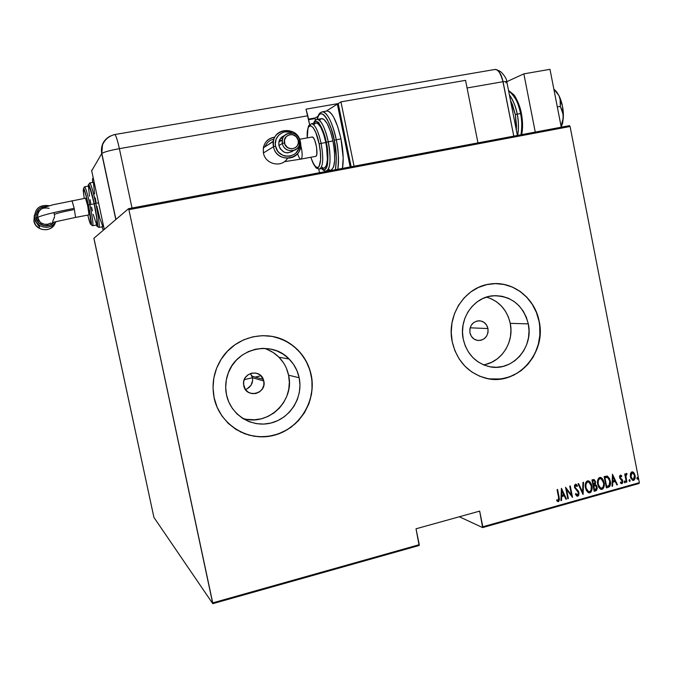 <?xml version="1.0" encoding="UTF-8"?>
<svg xmlns="http://www.w3.org/2000/svg" width="673" height="673" viewBox="0 0 673 673"><rect width="100%" height="100%" fill="white"/><g stroke="black" fill="none" stroke-linecap="round" stroke-linejoin="round"><path stroke-width="1.01" d="M487.975 328.559L470.133 327.81L487.975 328.559L488.034 332.403L486.705 335.995L484.207 338.771L480.909 340.319L477.308 340.403L473.96 338.999L471.369 336.323L469.939 332.773C469.46 325.656 472.522 321.652 479.117 320.769C483.761 321.172 486.714 323.763 487.975 328.559C488.388 336.046 485.09 340.033 478.082 340.513C473.809 339.831 471.092 337.257 469.939 332.773L469.88 328.904L471.218 325.303L473.733 322.527L477.048 320.987L480.648 320.928L483.988 322.342L486.562 325.025L487.975 328.559M252.468 377.73L244.249 379.639L252.468 377.73L252.661 380.321L252.468 377.73L263.816 380.985C267.046 393.89 246.04 398.887 243.744 385.679L243.693 381.599L245.182 377.78L247.984 374.819L251.668 373.153L255.673 373.035L259.383 374.491L260.947 375.736L255.26 377.082L260.964 375.753L263.816 380.985L263.866 385.049L262.386 388.851L259.601 391.821L255.933 393.495L251.929 393.629L248.202 392.191L245.334 389.398L243.542 384.199C242.28 372.766 259.736 368.552 263.328 379.345L263.816 380.985L252.468 377.73L250.44 373.515M483.5 364.833C501.402 362.301 514.382 342.002 510.252 323.343L528.305 323.881C533.832 347.663 511.968 372.076 489.456 366.676C475.651 363.168 466.911 353.998 463.234 339.175L462.494 332.142L463.049 325.084L464.875 318.279L467.912 311.994L472.025 306.467L477.056 301.925L482.802 298.534L489.044 296.414L495.538 295.649L502.024 296.263L508.266 298.223L514.021 301.445L519.068 305.811L523.232 311.145L526.345 317.244L528.305 323.881L529.028 330.796L528.49 337.745L526.723 344.458L523.779 350.675L519.766 356.177L514.837 360.745L509.175 364.202L502.992 366.415L496.514 367.29L490.011 366.785L483.71 364.917L477.872 361.763L472.715 357.413L468.458 352.063L465.253 345.897L463.234 339.175C458.633 318.766 473.842 296.919 493.158 295.767C511.438 295.758 523.157 305.13 528.305 323.881L510.252 323.343C507.021 309.773 499.114 301.024 486.52 297.096M242.347 418.194C267.442 427.145 295.043 401.091 288.574 375.198L299.165 377.738C303.363 397.263 290.24 418.446 270.849 423.056C251.525 427.961 230.57 414.787 226.507 394.815L225.691 387.396L226.321 379.925L228.374 372.699L231.773 366.011L236.383 360.114L242.011 355.243L248.438 351.575L255.412 349.245L262.655 348.353L269.898 348.917L276.855 350.902L283.274 354.234L288.894 358.776L293.529 364.354L296.995 370.756L299.165 377.738L299.965 385.04L299.35 392.393L297.365 399.51L294.067 406.122L289.583 411.994L284.082 416.89L277.756 420.625L270.849 423.056L263.623 424.074L256.363 423.637L249.33 421.752L242.818 418.497L237.064 413.979L232.311 408.376L228.744 401.907L226.507 394.815C225.06 387.724 225.539 380.733 227.945 373.851C236.164 348.134 271.64 339.915 289.171 359.046C294.278 364.27 297.609 370.503 299.165 377.738L288.574 375.198C287.077 368.224 283.855 362.225 278.925 357.186C274.752 353.022 269.848 350.078 264.211 348.353M214.064 397.743C219.524 424.503 247.647 442.035 273.431 435.406C299.308 429.164 316.705 400.931 311.128 374.928L311.22 374.945C316.79 400.957 299.392 429.197 273.507 435.439C247.714 442.077 219.591 424.545 214.123 397.768L217.135 407.266L221.922 415.931L228.298 423.418L236.013 429.45L244.745 433.791L254.15 436.272L263.866 436.827L273.507 435.439L282.719 432.175L291.148 427.17L298.484 420.617L304.448 412.785L308.831 403.951L311.473 394.471L312.28 384.678L311.22 374.945L308.335 365.641L303.725 357.094L297.559 349.649L290.071 343.567L281.524 339.099L272.237 336.424L262.563 335.65L252.88 336.82L243.542 339.899L234.936 344.786L227.39 351.289L221.207 359.18L216.639 368.131L213.871 377.805L213.021 387.816L214.123 397.768C211.448 383.921 213.854 370.974 221.358 358.945C235.491 336.147 267.408 328.861 288.944 342.851C300.696 350.431 308.116 361.123 311.22 374.945L311.128 374.928C308.032 361.115 300.612 350.414 288.868 342.843C282.551 338.965 275.686 336.643 268.275 335.869M495.37 283.619L504.035 284.469L512.355 287.102L520.027 291.426L526.749 297.256L532.284 304.381L536.431 312.516L539.031 321.358L539.721 325.942L539.847 335.221L538.307 344.366L535.161 353.031L530.509 360.888L524.536 367.643L517.444 373.035L509.511 376.863L501.032 378.958L489.389 378.907C518.908 384.207 546.123 352.139 539.031 321.358L539.174 321.358C546.787 353.914 515.888 387.034 485.275 378.075C467.861 372.834 456.849 360.736 452.231 341.8L454.931 350.81L459.238 359.054L464.95 366.221L471.866 372.018L479.689 376.224L488.118 378.697L496.817 379.345L505.457 378.15L513.709 375.172L521.255 370.545L527.817 364.438L533.159 357.085L537.071 348.791L539.426 339.84L540.133 330.586L539.174 321.358L536.574 312.516L532.427 304.381L526.892 297.256L520.162 291.417L512.498 287.093L504.17 284.46L495.505 283.619L486.831 284.612L478.478 287.421L470.772 291.939L464.025 298.013L458.506 305.391L454.435 313.811L451.978 322.922L451.23 332.378L452.231 341.8C446.275 315.292 465.245 286.757 490.18 284.006C512.532 280.498 534.951 297.845 539.174 321.358L539.031 321.358C534.993 299.182 514.82 282.239 493.578 283.678M251.609 375.298L251.996 376.165L263.328 379.345M459.331 516.763L482.625 527.59L639.03 483.5L639.35 482.676L482.819 526.774L479.664 511.118L416.023 528.793L419.271 544.684L212.727 602.873L128.905 209.682L570.081 126.499L639.35 482.676L570.081 126.499L569.434 125.658L128.56 208.672L93.926 238.242L153.915 517.386L212.777 603.673L419.128 545.492L416.023 528.793L479.664 511.118L482.625 527.59L459.331 516.763M630.433 473.725L630.761 478.141L632.931 480.438L634.134 480.101L635.085 478.293L634.639 474.036L632.46 471.832L631.375 472.143L630.433 473.725L630.382 476.82L632.536 480.329L633.554 480.396C635.093 479.26 635.598 477.628 635.076 475.508L633.882 472.757L632.872 471.941L631.897 471.882L630.433 473.725M626.344 482.263L626.866 482.12L625.89 475.92L626.294 474.583L626.866 474.507L626.571 473.397L625.495 475.096L625.259 473.885L624.737 474.028L626.344 482.263L626.866 482.12L625.882 476.492L626.992 473.548L626.42 473.405L625.495 475.096L625.259 473.885L624.737 474.028L626.344 482.263M620.38 475.088L619.606 476.164L619.698 477.906L622.289 481.548L621.886 482.566L620.607 482.045L620.388 482.911L621.684 483.702L622.584 483.046L622.828 481.296L622.306 479.698L620.262 477.771L620.287 476.324L621.566 476.745L621.793 475.937L620.38 475.088L619.631 477.578L622.247 481.102L621.692 482.659L620.607 482.045L620.388 482.911L621.902 483.66L622.769 480.909L620.144 477.393L620.556 476.105L621.566 476.745L621.793 475.937L620.38 475.088M608.257 487.345L609.746 486.419L610.411 484.686L609.671 478.772L607.399 476.072L604.144 476.551L606.365 487.875L608.257 487.345C610.445 485.982 611.126 483.853 610.302 480.951L607.618 476.156L604.144 476.551L606.365 487.875L608.257 487.345M594.175 491.298L596.673 490.255L597.245 488.161L596.547 485.502L595.344 484.51L595.269 480.943L593.569 479.529L591.946 479.942L594.175 491.298L595.815 490.836L597.128 487.067L595.344 484.51L595.555 481.902L594.225 479.63L591.946 479.942L594.175 491.298M582.978 494.436L583.541 482.272L582.961 482.432L582.608 492.224L578.637 483.635L578.057 483.794L583.112 494.403L583.541 482.272L582.961 482.432L582.608 492.224L578.637 483.635L578.057 483.794L582.978 494.436M568.357 498.542L566.582 489.557L572.521 497.372L570.275 485.956L569.737 486.108L571.512 495.109L565.556 487.269L567.819 498.693L568.357 498.542L567.785 498.516L568.357 498.542L566.582 489.557L572.521 497.372L570.275 485.956L569.737 486.108L571.512 495.109L565.556 487.269L567.819 498.693L568.357 498.542M558.556 497.246L558.691 500.014L558.035 500.46L556.832 499.761L556.672 500.737L558.582 501.587L559.465 499.618L557.589 489.481L557.051 489.633L558.556 497.246L558.262 500.451L556.832 499.761L556.672 500.737L558.447 501.637L559.12 497.212L557.589 489.481L557.051 489.633L558.556 497.246M561.375 488.43L560.937 500.628L561.526 500.46L561.669 496.548L564.294 495.816L565.884 499.24L566.473 499.072L561.509 488.388L560.937 500.628L561.526 500.46L561.669 496.548L564.294 495.816L565.884 499.24L566.473 499.072L561.375 488.43M577.804 496.203L578.788 495.151L578.948 492.628L578.149 490.76L575.129 487.471L575.415 485.494L577.081 486.537L577.442 485.696L575.457 484.207L574.481 485.527L574.607 487.723L577.972 491.702L578.469 493.511L577.585 495.025L575.852 493.502L575.449 494.234L576.677 495.917L577.804 496.203L576.997 496.119L577.804 496.203L578.948 492.628L575.028 487.084L575.625 485.393L577.081 486.537L577.442 485.696L576.181 484.299L575.457 484.207L574.498 487.286L578.41 492.754L577.585 495.025L575.852 493.502L575.449 494.234L576.929 496.085L577.804 496.203M585.476 487.79L586.385 490.482L588.152 492.543L589.632 492.863L590.987 492.047L591.92 489.826L592.013 486.907L591.34 484.089L589.868 481.717L588.337 480.825L586.654 481.321L585.645 482.945L585.258 485.856L585.476 487.79L588.337 492.653L589.851 492.821C591.946 491.164 592.619 488.876 591.861 485.948L588.925 481.01L587.453 480.875C585.367 482.558 584.711 484.863 585.476 487.79M597.717 484.367L598.625 487.059L600.383 489.111L601.847 489.431L603.193 488.623L604.127 486.402L604.211 483.492L603.546 480.69L602.083 478.318L600.56 477.426L598.886 477.923L597.885 479.546L597.498 482.44L597.717 484.367L600.619 489.246L602.066 489.389C604.152 487.74 604.817 485.46 604.068 482.541L601.098 477.594L599.677 477.485C597.616 479.151 596.959 481.447 597.717 484.367M612.464 474.238L612.035 486.285L612.615 486.116L612.75 482.263L615.307 481.54L616.855 484.93L617.427 484.77L612.464 474.238L612.035 486.285L612.615 486.116L612.75 482.263L615.307 481.54L616.855 484.93L617.427 484.77L612.464 474.238M624.224 482.019L625.158 482.634L624.838 480.976L624.224 482.019L624.931 482.81L625.276 481.725L624.796 480.951L624.224 482.019M629.062 480.665L629.995 481.271L629.676 479.622L629.036 480.354L629.768 481.456L630.113 480.371L629.625 479.597L629.062 480.665M636.885 478.469L637.819 479.083L637.491 477.426L636.851 478.166L637.592 479.26L637.928 478.175L637.44 477.401L636.885 478.469M94.043 239.058L153.915 517.386L212.777 603.673L128.905 209.682L128.56 208.672L93.926 238.242L94.043 239.058M249.389 387.227L247.26 388.733L251.063 385.234L249.389 387.227M252.182 382.878L251.063 385.234L252.661 380.321L252.182 382.878M240.202 431.805L249.313 435.229L258.92 436.76L268.645 436.34L278.117 434.001L286.976 429.845L294.892 424.04L298.4 420.591L304.364 412.751L308.747 403.926L310.287 399.249L312.02 389.566L311.893 379.757L309.908 370.2L306.148 361.233L300.738 353.207L293.882 346.41L285.832 341.11L276.872 337.526M247.26 419.363L254.268 419.784L261.242 418.816L267.904 416.486L274.004 412.894L279.32 408.183L283.653 402.53L286.833 396.161L288.759 389.305L289.34 382.23L288.574 375.198L286.479 368.468M283.131 362.301L278.664 356.926L273.23 352.543L267.038 349.337M485.721 364.379L491.711 362.251L497.196 358.919L501.974 354.511L505.86 349.211L508.721 343.205L510.437 336.727L510.958 330.022L510.252 323.343L508.359 316.941L505.339 311.052L501.309 305.904L496.413 301.697L490.836 298.585M245.401 389.499L247.26 388.733M559.162 499.517L557.328 489.549L559.12 497.212L558.447 501.637L557.648 501.536M557.101 500.064L557.623 500.333M557.892 501.562L559.112 500.241M561.366 488.632L566.473 499.072L565.808 499.072L561.366 488.632M563.991 495.715L561.366 496.447L561.526 500.46L560.946 500.434L561.366 496.447L563.991 495.715M561.408 495.202L561.576 490.516L563.789 494.722L561.408 495.202L561.576 490.516L561.408 495.202M565.589 487.437L571.512 495.109L565.589 487.437M569.997 486.032L572.193 497.12L569.997 486.032M566.279 489.456L568.054 498.441L566.279 489.456M575.735 493.721L577.039 494.949L575.735 493.721M576.315 484.535L577.442 485.696L576.862 486.226L576.753 485.04M575.836 485.376L575.314 485.3L574.725 486.991L578.948 492.628L577.493 496.094L578.477 495.05L578.637 492.527L577.838 490.659L575.928 488.808M574.978 487.732L574.734 486.007L575.314 485.3M575.432 485.283L575.861 485.376M578.41 483.694L582.608 492.224L578.41 483.694M583.222 482.356L582.81 494.075L583.222 482.356M590.339 492.291L591.609 489.725L591.626 486.327L590.633 483.13L588.454 480.85L591.542 485.856C592.307 488.775 591.634 491.063 589.54 492.72L589.96 492.552M588.227 491.509L586.848 490.348L585.872 488.295L585.535 485.326L586.074 483.189L587.218 482.003L588.934 482.179L591.323 486.091C591.946 488.497 591.365 490.348 589.598 491.66L588.337 491.517L585.695 487.538L588.488 491.584M588.454 482.011L587.394 481.944C585.653 483.281 585.089 485.14 585.695 487.538L586.006 487.639C585.401 485.241 585.964 483.374 587.706 482.036L587.394 481.944M595.386 484.56L595.117 481.321L593.906 479.538L595.555 481.902L595.025 484.409L597.128 487.067L595.815 490.836L594.141 491.122L596.631 489.683L596.396 485.704M596.236 485.401L595.672 484.745M593.687 485.57L595.218 485.494M594.259 485.426L594.688 485.376M594.158 489.885L593.334 485.662L595.151 485.485L596.598 487.218L595.26 489.759L594.158 489.885L593.334 485.662L594.158 489.885M593.83 480.64L592.391 480.859L594.267 480.783L595.025 482.07L593.418 484.594L592.391 480.859L593.695 480.606M593.973 480.699L594.848 481.473L595.075 482.962L594.739 483.963L593.418 484.594L592.391 480.859L593.418 484.594L592.703 480.951L594.007 480.699M602.545 488.859L603.807 486.31L603.748 482.448L602.352 478.932L600.669 477.451L603.748 482.448C604.497 485.359 603.832 487.647 601.746 489.288L602.167 489.12M600.451 488.085L598.676 486.293L597.809 483.34L598.011 480.522L599.441 478.604M600.644 478.604L602.789 480.497L603.706 484.257L602.983 487.311L601.107 488.278L599.391 487.025L598.179 483.828L598.322 480.615L599.618 478.545C597.885 479.874 597.321 481.733 597.927 484.123L598.247 484.215C597.641 481.826 598.204 479.967 599.937 478.638L601.107 478.755L603.538 482.684C604.144 485.082 603.572 486.932 601.813 488.228L600.61 488.11L597.927 484.123L600.728 488.169M599.794 478.503L600.526 478.562M607.147 476.013L609.974 480.859C610.798 483.761 610.125 485.889 607.938 487.244L609.662 485.931L610.184 482.339L609.048 477.998L607.147 476.013M606.979 477.14L604.581 477.468L607.626 477.342L609.772 481.102L609.082 485.586L606.667 486.562L604.581 477.468L606.348 486.47L604.581 477.468L606.735 477.098M612.447 474.515L617.427 484.77L616.779 484.762L612.447 474.515M614.979 481.447L612.422 482.171L612.615 486.116L612.043 486.091L612.422 482.171L614.979 481.447M612.464 480.934L612.632 476.307L614.811 480.463L612.464 480.934L612.632 476.307L612.464 480.934M620.582 475.071L621.793 475.937L621.297 476.442L621.171 475.517M620.649 476.097L619.816 477.3L620.119 478.007L622.306 479.698L622.769 480.909L621.902 483.66L621.179 483.601L622.163 483.121L622.525 481.599L622.138 479.883L620.927 478.671M620.758 482.415L621.196 482.583M620.716 478.537L620.119 478.007M620.018 477.847L619.825 476.568L620.607 476.072M624.578 480.934L625.276 481.725L624.594 482.726L624.721 481.077M624.965 473.969L625.495 475.096L624.965 473.969M626.605 474.44L626.546 473.397L626.992 473.548L625.554 476.408L626.866 482.12L626.311 482.087L625.57 476.619L626.075 474.415M629.415 479.58L630.113 480.371L629.432 481.363L629.549 479.723M634.858 477.51L634.311 473.952L632.519 471.84L633.882 472.757L634.74 475.416C635.262 477.536 634.757 479.168 633.226 480.303L632.57 480.345L634.05 479.782L634.748 478.2M632.502 472.85L631.762 472.808L632.83 472.942L634.555 475.66L633.36 479.386L632.544 479.327L630.458 475.517L630.971 473.43L632.477 472.841M632.09 479.168L630.576 476.585L632.216 479.235M630.904 476.677L632.09 472.892L630.904 476.677L631.299 473.523L633.032 473.035L634.555 475.66L634.151 478.781L632.418 479.26L630.904 476.677M637.23 477.384L637.928 478.175L637.247 479.168L637.365 477.536M563.789 494.722L561.711 495.303L561.879 490.617L563.789 494.722M591.323 486.091L590.97 490.39L589.775 491.601L588.219 491.45L586.755 489.818L586.006 487.639L585.889 484.939L586.553 482.987L587.706 482.036L589.094 482.263L590.381 483.567L591.323 486.091M593.998 485.662L595.689 485.679L596.631 487.42L596.27 489.204L594.478 489.986L593.998 485.662M604.901 477.561L608.064 477.611L609.772 481.102L609.435 485.132L606.667 486.562L604.901 477.561M614.811 480.463L612.792 481.027L612.952 476.4L614.811 480.463M212.727 602.873L419.271 544.684L419.128 545.492L212.777 603.673L212.727 602.873M482.819 526.774L639.35 482.676L639.03 483.5L482.625 527.59L482.819 526.774M128.56 208.672L569.434 125.658L570.081 126.499L128.905 209.682L128.56 208.672M255.26 377.082L260.964 375.753L255.26 377.082M521.668 134.659C522.955 128.375 522.862 121.3 521.39 113.426L520.574 113.493C521.987 119.407 522.13 126.507 520.995 134.785C522.189 128.45 522.046 121.359 520.574 113.493L517.209 114.116C516.241 107.764 513.642 101.379 509.411 94.952C512.927 99.562 515.526 105.947 517.209 114.116L515.333 114.578L512.473 104.66L510.462 100.294L515.333 114.578L520.574 113.493C517.966 101.606 513.962 93.984 508.569 90.653C515.282 96.668 519.287 104.281 520.574 113.493L521.272 113.485M517.209 114.116C518.69 121.981 518.841 129.081 517.655 135.408C518.782 127.13 518.631 120.03 517.209 114.116M514.307 95.919L518.412 103.583L520.027 108.353M522.08 118.784L522.29 129.014L521.44 134.701M515.333 114.578L516.494 125.136L516.368 130.31L515.333 114.578M506.803 81.677L523.855 73.862L549.984 69.327L561.265 127.197L549.984 69.327L523.855 73.862L535.262 132.093L523.855 73.862L506.803 81.677C507.055 78.489 501.377 71.599 499.736 71.145L496.472 69.622M558.994 95.692L560.567 101.093L560.34 106.393L557.32 106.948L560.34 106.393L563.234 114.696L562.838 121.098L561.08 126.272L563.309 117.859L562.611 122.991L561.248 127.13L563.309 117.859C563.654 109.825 562.216 102.431 558.994 95.692L562.502 106.284L563.309 117.859L562.636 111.726L560.34 106.393L560.054 98.384L558.994 95.692L553.829 89.055L556.521 91.721L558.994 95.692M553.879 89.316L557.387 93.101L553.879 89.316M494.697 69.504L496.674 69.706L499.231 71.986L502.378 78.834L513.785 136.139L503.068 81.694C506.071 81.391 507.341 81.526 506.895 82.089C507.358 81.526 506.088 81.391 503.068 81.694L500.426 73.887L497.97 70.581L496.674 69.706L494.697 69.504L496.119 69.504C499.198 70.707 501.52 74.77 503.068 81.694C501.25 73.87 498.634 69.782 495.21 69.42L494.697 69.504M517.377 135.466L506.887 82.106L505.734 82.796M101.716 153.612L91.705 170.807L104.265 229.409L91.705 170.807L101.716 153.612L115.815 219.558L101.716 153.612C100.538 145.805 103.348 139.967 110.145 136.114C103.348 139.967 100.538 145.805 101.716 153.612M132.026 208.024L119.382 148.657L307.805 115.773L309.673 124.875L306.005 109.161L338.258 103.583L306.005 109.161L307.805 115.773L119.382 148.657C109.859 150.416 104.004 152.022 101.833 153.461C104.004 152.022 109.859 150.416 119.382 148.657C117.472 140.085 115.949 135.382 114.797 134.541C115.949 135.382 117.472 140.085 119.382 148.657L132.026 208.024M318.724 169.024L319.482 172.725L318.724 169.024M308.604 119.701L315.073 118.566L308.604 119.701M467.07 87.978L503.068 81.694L467.07 87.978M495.21 69.42L114.646 134.566M91.595 170.235L91.705 170.807L92.092 170.143L91.595 170.235M315.368 117.918L308.486 119.121L315.368 117.918M273.474 141.086L267.45 145.183M301.024 159.089L315.822 156.346L301.1 159.055C302.387 157.751 302.497 154.109 301.42 148.127L300.671 145.107L301.42 148.127C302.497 154.109 302.387 157.751 301.1 159.055L300.814 159.131C299.746 158.963 298.669 157.12 297.575 153.587M273.524 146.722L275.585 146.192C273.188 136.569 284.107 128.223 292.545 133.153L289.575 132.043L284.881 131.916L282.626 132.564L278.748 135.13L276.182 139.067L275.324 143.778L275.585 146.192L277.453 150.685L278.975 152.586L282.921 155.345L285.192 156.094L289.886 156.195L294.185 154.445L295.985 152.956L298.526 149.027L299.376 144.729C299.788 158.811 277.882 160.25 275.585 146.192L273.524 146.722L273.423 141.406C275.232 126.617 298.08 127.13 300.377 141.885C297.424 124.025 269.225 128.964 273.524 146.722L263.429 152.956C262.621 144.089 266.441 138.815 274.895 137.124C268.645 138.007 264.792 141.582 263.336 147.841L263.429 152.956L273.524 146.722C276.611 164.683 304.709 159.476 300.377 141.885L299.948 149.288C296.305 162.328 275.711 160.418 273.524 146.722M299.712 141.919L300.377 141.885L299.712 141.919M282.391 143.467L284.494 142.92C282.281 133.834 296.717 131.277 298.248 140.447L299.527 140.379C297.626 128.964 279.64 132.135 282.391 143.467L282.374 139.816C283.762 130.57 298.072 131.084 299.527 140.379L299.334 144.872C297.205 153.41 283.796 152.342 282.391 143.467L278.9 145.595L282.391 143.467C284.343 154.925 302.286 151.644 299.527 140.379L298.248 140.447L296.28 136.712L292.662 134.642L289.92 134.575L286.336 136.451L284.452 140.102L284.906 144.283L287.548 147.58L291.476 148.884L295.363 147.766L297.273 145.822L298.282 143.256L298.248 140.447C300.461 149.49 286.059 152.115 284.494 142.92L282.391 143.467M280.809 138.032L282.601 138.907L280.809 138.032M284.519 135.584C281.507 136.669 279.632 138.798 278.883 141.986L278.9 145.595L278.858 142.129L280.111 138.958L282.475 136.569L284.519 135.584M336.264 139.757C334.616 130.528 328.66 112.122 322.518 111.768L320.861 112.399L322.518 111.768C327.684 113.005 332.269 122.335 336.264 139.757L340.975 138.899C336.988 121.502 332.378 112.189 327.145 110.969L329.476 111.836L331.562 113.93L333.69 117.195L337.745 126.717L340.975 138.899L336.264 139.757C338.578 151.736 339.099 161.57 337.812 169.276C338.898 158.424 338.384 148.59 336.264 139.757L334.254 140.27L336.264 139.757M317.185 119.382C321.021 102.464 332.866 127.862 334.254 140.27L331.192 128.686L327.372 119.634L325.37 116.522L323.419 114.519L321.585 113.695L319.953 114.057L318.573 115.588L317.185 119.382M321.358 118.667L323.856 119.289L327.179 123.622L330.384 131.235L332.95 140.951L326.245 142.314C328.861 151.046 329.03 175.586 321.896 168.536L323.637 169.672L324.941 169.596L326.952 166.702L327.583 163.968L327.684 151.93L326.245 142.314L323.848 133.195L319.313 123.58L316.369 121.3L315.099 121.561L313.702 123.361C317.639 115.1 325.084 133.784 326.245 142.314L328.239 141.801C326.927 134.44 322.19 119.668 317.336 119.373L316.159 119.786L317.336 119.373C321.416 120.383 325.051 127.862 328.239 141.801L332.95 140.951C329.762 127.029 326.102 119.558 321.98 118.557L317.336 119.373C315.974 119.306 314.686 120.652 313.475 123.403M307.267 137.931C306.072 119.373 315.132 123.26 319.137 143.896L321.122 143.391C318.245 130.865 315.023 124.32 311.464 123.739M315.772 122.991L317.942 123.563L320.811 127.374L323.587 134.036L325.825 142.533C323.04 130.343 319.86 123.798 316.302 122.898L311.658 123.723C315.174 124.623 318.329 131.185 321.122 143.391L325.825 142.533L326.624 147.051L327.389 159.501L326.481 165.289L324.613 167.998M311.439 123.739L309.336 125.279C308.284 125.043 307.578 129.25 307.225 137.898M325.917 171.514L325.825 171.093L325.917 171.514M315.435 120.332L314.989 118.154L317.976 116.278L314.989 118.154L315.435 120.332M350.162 166.946L337.358 104.113L338.334 103.945L337.358 104.113L350.162 166.946M326.178 111.138L337.358 104.113L326.178 111.138M342.456 168.401L343.18 157.802L340.975 138.899C343.289 150.87 343.785 160.696 342.456 168.401M477.956 142.886L465.556 80.348L340.959 101.859L338.25 103.558L340.959 101.859L354.065 166.214L340.959 101.859L465.556 80.348L477.956 142.886M351.129 166.769L338.25 103.558L351.129 166.769M335.44 169.722L336.382 158.222L334.254 140.27C336.45 149.364 336.845 159.181 335.44 169.722M326.674 170.959L330.662 170.21C335.12 168.124 335.877 158.374 332.95 140.951L334.464 151.206L334.683 160.351L333.598 166.954L331.402 170.042M329.997 170.118L328.449 169.217M318.708 122.839L318.851 122.326M319.768 120.139L320.937 118.869M328.239 141.801C331.192 159.249 330.468 168.999 326.077 171.068C331.663 170.563 330.283 149.759 328.239 141.801M323.402 168.073L322.064 167.291M314.417 124.261L315.427 123.159M310.758 157.297C313.896 164.986 316.041 168.704 317.21 168.452L319.347 169.016L323.957 168.149C327.785 166.332 328.407 157.793 325.825 142.533L321.122 143.391C323.688 158.399 323.149 166.938 319.49 169.007C323.149 166.938 323.688 158.399 321.122 143.391L319.137 143.896L315.822 132.623L313.172 127.651L310.657 125.649L308.655 126.869L307.948 128.636L307.267 137.898M310.8 157.289L313.214 163.219L315.797 166.904L318.127 167.552L319.069 166.677L320.626 159.652L320.382 152.216L319.137 143.896C323.494 164.077 317.833 176.015 311.952 160.452M300.781 159.131L315.822 156.346C318.842 155.421 315.309 136.434 312.222 137.006L313.542 137.973L314.754 140.27L316.604 147.345L316.832 154.041L316.26 155.926L315.435 156.414M263.429 152.956C265.305 164.473 281.785 168.107 287.472 158.357C281.785 168.107 265.305 164.473 263.429 152.956M292.284 151.543L287.497 152.931L284.174 152.182L280.237 148.826L278.9 145.595C282.054 152.956 286.883 154.63 293.411 150.634M281.28 140.497L279.657 139.74M265.288 146.049L265.027 146.764M265.137 146.697L265.364 146.066M273.692 139.227L273.987 139.185C269.654 140.009 266.701 142.516 265.145 146.689M279.64 139.774L281.255 140.514L279.64 139.782M38.714 211.33L37.461 214.342L37.495 217.623L36.106 217.968L36.064 214.165L38.756 209.202L41.987 207.133L46.908 206.502C39.295 206.754 35.703 210.582 36.106 217.968L37.495 217.623C37.553 210.01 41.448 206.914 49.163 208.336M54.017 213.206L54.437 214.46M75.569 217.404L74.198 208.369C54.134 212.231 41.978 215.242 37.738 217.396C41.978 215.242 54.134 212.231 74.198 208.369L75.569 217.404L88.996 214.88C89.736 214.544 86.253 197.988 85.488 198.207L87.726 205.854L88.996 214.88L75.511 217.421L88.929 214.897M39.816 221.829L37.495 217.623L38.824 220.66L41.238 222.982L44.368 224.244L47.733 224.26L50.828 223.024M55.329 222.637C52.444 232.782 35.652 231.647 33.894 221.114L35.703 225.161L39.009 228.197C46.37 231.394 51.813 229.543 55.329 222.637M54.252 217.396L54.37 218.027L54.252 217.396M35.232 220.954L39.429 226.978M34.601 218.346C36.275 228.298 51.636 230.587 55.977 221.61C51.897 227.424 46.53 228.77 39.875 225.657L36.468 222.519L34.601 218.346L33.894 221.114L34.601 218.346C34.525 208.605 39.455 204.399 49.407 205.736C39.455 204.399 34.525 208.605 34.601 218.346L36.039 217.976L34.601 218.346M53.916 222.124C49.264 228.685 37.402 225.968 36.039 217.976L35.989 214.165L38.689 209.185L41.936 207.099L46.984 206.468C39.295 206.661 35.644 210.498 36.039 217.976L38.857 222.999L44.048 225.699L49.836 225.169L53.916 222.124M71.986 200.697L74.198 208.369L72.036 200.689M103.339 230.208L101.892 226.843L103.339 230.208M103.028 226.624L103.457 225.615L103.196 226.574L98.83 227.424C100.336 227.449 97.358 210.186 95.785 203.33L94.262 203.709C96.096 211.297 99.225 231.655 96.306 225.034L97.291 226.263L97.358 221.947L94.254 203.717L89.871 187.077L88.718 184.713L88.188 186.143C88.247 179.531 92.84 196.39 94.254 203.717L95.785 203.33C98.788 218.069 99.806 226.103 98.83 227.424L97.585 226.54C97.98 224.689 96.87 217.076 94.262 203.709L88.87 184.242L89.702 182.972C91.015 184.217 93.042 190.997 95.785 203.33L98.569 202.809L95.785 203.33C94.464 196.928 91.133 183.611 89.702 182.972L93.791 182.232M92.681 225.733C93.412 224.395 92.479 217.362 89.871 204.634L88.356 205.013L89.871 204.634C92.47 217.32 93.412 224.353 92.681 225.733M87.734 215.124L90.333 223.688L91.074 224.572L91.234 223.983L88.348 205.021C92.134 222.376 92.083 231.579 88.441 217.825M88.743 186.042L90.788 190.459L94.161 203.835C91.764 193.05 89.997 187.111 88.853 186.017L84.613 186.791L83.738 187.902C83.654 188.465 84.907 189.517 88.356 205.013C90.729 217.514 91.73 224.117 91.351 224.824L92.647 225.724L96.853 224.925C97.694 223.764 96.794 216.731 94.161 203.835L89.871 204.634L94.161 203.835L96.744 218.195L96.996 224.883M93.269 178.118L92.58 179.22L92.638 182.433C92.403 179.119 92.613 177.68 93.269 178.118M96.012 202.06L95.221 197.87M94.557 193.908L93.505 183.191M102.776 226.448L99.747 218.128L96.895 206.333M90.779 203.381L90.081 199.704M89.484 196.238L88.508 186.867M96.651 224.774L93.219 214.325M92.378 210.826L91.553 207.141M84.613 186.791C85.723 187.893 87.473 193.841 89.871 204.634C87.423 193.614 85.656 187.666 84.571 186.783M88.348 205.021L85.976 195.136L83.612 188.524L83.216 190.568L84.243 198.434C82.342 183.754 83.704 185.941 88.348 205.021M73.34 209.74C62.917 211.751 56.616 213.316 54.437 214.435M34.407 214.99L33.894 221.114L34.407 214.99M36.106 217.968L38.916 222.965L44.081 225.648L49.861 225.119L53.882 222.132C49.205 228.601 37.486 225.909 36.106 217.968M37.772 218.599L37.831 218.035M54.395 214.46L54.58 216.033M54.547 216.925L52.704 221.358M278.925 357.186L289.171 359.046M508.519 90.409L513.701 94.674C514.525 95.078 519.867 104.248 521.382 113.401M114.797 134.541C109.001 135.988 104.895 139.454 102.481 144.939L101.833 153.461L115.941 219.448M278.883 141.986L282.374 139.816M263.336 147.841L273.423 141.406M327.145 110.969L322.518 111.768C320.987 112.921 319.12 111.356 317.067 119.399M321.644 168.587C323.486 170.538 324.966 171.363 326.077 171.068M299.578 139.277L312.222 137.006M284.326 161.688L300.814 159.131M85.488 198.207L52.94 204.785L44.99 207.175C39.85 209.042 37.419 212.449 37.713 217.413L39.909 221.922M52.368 222.452L75.511 217.421M39.875 225.657L39.009 228.197"/></g></svg>
